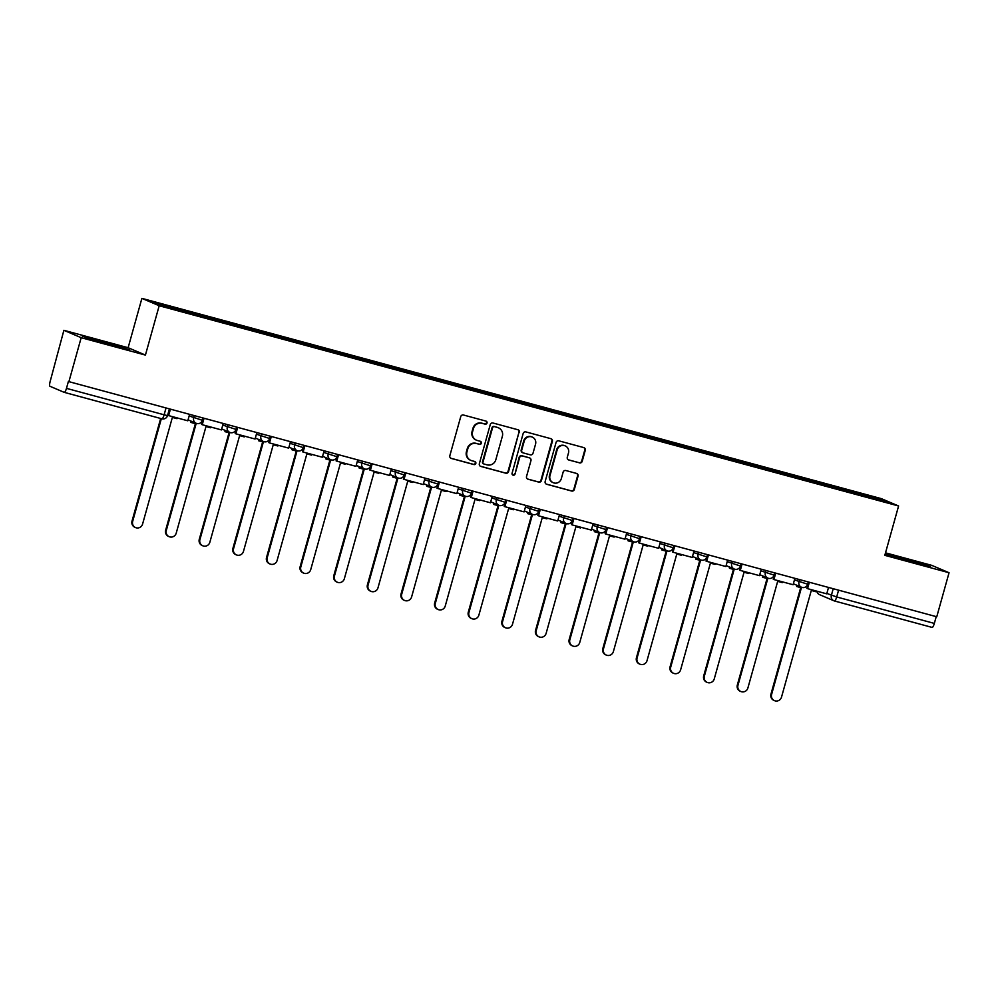 <?xml version="1.0" encoding="UTF-8"?>
<svg xmlns="http://www.w3.org/2000/svg" width="999" height="999" viewBox="0 0 999 999"><rect width="100%" height="100%" fill="white"/><g stroke="black" fill="none" stroke-linecap="round" stroke-linejoin="round"><path stroke-width="1.5" d="M487.012 423.014A1.573 1.536 113.1 0 0 485.951 421.091L463.474 415.01A2.26 2.185 113.1 0 0 460.751 416.608L449.837 455.694A2.26 2.185 113.1 0 0 451.336 458.441L473.826 464.535A1.573 1.536 113.1 0 0 474.862 461.563A1.573 1.536 113.1 0 0 474.675 461.488L471.765 460.701A7.218 7.005 113.1 0 1 466.933 451.923L467.844 448.663A7.218 7.005 113.1 0 1 476.548 443.544L479.458 444.33A1.573 1.536 113.1 0 0 481.368 443.206A1.573 1.536 113.1 0 0 480.307 441.296L477.397 440.509A7.218 7.005 113.1 0 1 472.577 431.718L473.476 428.459A7.218 7.005 113.1 0 1 482.192 423.351L485.102 424.138A1.573 1.536 113.1 0 0 487.012 423.014M476.511 440.197L476.011 439.985A7.218 7.005 113.1 0 1 472.065 431.506L472.977 428.246A7.218 7.005 113.1 0 1 481.693 423.126L484.602 423.913A1.573 1.536 113.1 0 0 485.876 421.079M450.811 458.216A2.26 2.185 113.1 0 0 450.836 458.229L473.314 464.31A1.573 1.536 113.1 0 0 474.6 461.476M470.866 460.389L470.367 460.177A7.218 7.005 113.1 0 1 466.433 451.698L467.332 448.451A7.218 7.005 113.1 0 1 476.048 443.331L478.958 444.118A1.573 1.536 113.1 0 0 480.244 441.271M579.482 462.899A2.26 2.185 113.1 0 0 582.205 461.301L585.264 450.324A2.26 2.185 113.1 0 0 583.753 447.577L558.791 440.821A2.26 2.185 113.1 0 0 556.068 442.42L545.154 481.518A2.26 2.185 113.1 0 0 546.665 484.253L571.628 491.021A2.26 2.185 113.1 0 0 574.35 489.423L578.046 476.173A2.26 2.185 113.1 0 0 576.548 473.426L565.859 470.529A2.26 2.185 113.1 0 0 563.136 472.127L561.301 478.708A6.031 5.857 113.1 0 1 553.271 482.717A6.031 5.857 113.1 0 1 549.974 475.636L557.167 449.9A6.031 5.857 113.1 0 1 565.197 445.879A6.031 5.857 113.1 0 1 568.481 452.972L567.295 457.255A2.26 2.185 113.1 0 0 568.793 460.002L578.983 462.674A2.26 2.185 113.1 0 0 581.705 461.076L584.765 450.112A2.26 2.185 113.1 0 0 583.778 447.589M145.417 355.082L128.122 347.714L63.886 330.307L81.181 337.687L145.417 355.082L159.191 305.744L898.588 505.993L884.814 555.332L949.05 572.739L936.762 616.77L68.382 381.506L66.471 388.361L164.123 414.81L167.532 415.609L169.405 408.941M81.181 337.687L68.894 381.718M519.468 432.505A2.26 2.185 113.1 0 0 517.957 429.757L492.982 423.002A2.26 2.185 113.1 0 0 490.259 424.6L479.345 463.686A2.26 2.185 113.1 0 0 480.856 466.433L505.831 473.201A2.26 2.185 113.1 0 0 508.553 471.603L518.956 432.292A2.26 2.185 113.1 0 0 517.969 429.77M525.886 431.905L550.861 438.673A2.26 2.185 113.1 0 1 552.372 441.421L541.446 480.507A2.26 2.185 113.1 0 1 538.723 482.105L528.046 479.22A2.26 2.185 113.1 0 1 526.535 476.473L530.956 460.614A2.26 2.185 113.1 0 0 529.445 457.867L522.365 455.956A2.26 2.185 113.1 0 0 519.642 457.554L515.034 474.05A1.573 1.536 113.1 0 1 512.937 475.112A1.573 1.536 113.1 0 1 512.075 473.251L523.164 433.504A2.26 2.185 113.1 0 1 525.886 431.905M63.886 330.307L50.175 381.418A4.595 1.086 -74.8 0 0 49.95 386.276L64.223 392.357A4.595 1.086 -74.8 0 0 64.261 392.37A4.595 1.086 -74.8 0 0 66.471 388.361M128.122 347.714L141.895 298.364L881.293 498.626L898.588 505.993M949.05 572.739L931.755 565.359L885.514 552.834M936.225 616.62L934.34 623.413A4.595 1.086 105.2 0 1 932.129 627.422A4.595 1.086 105.2 0 1 932.092 627.409L834.515 600.973M845.104 491.008L845.179 489.522L881.393 499.338L889.859 502.947L854.832 493.643L196.491 315.334L159.091 305.032L150.624 301.411L186.838 311.226L186.776 312.525M845.179 489.522L186.838 311.226M159.191 305.744L141.895 298.364M123.938 347.477L82.33 336.213L111.563 345.442L129.558 349.875L123.789 348.014M885.201 553.946L912.611 562.4L930.593 566.833L924.974 564.435L885.289 553.633M843.556 490.584L843.993 489.023M880.181 500.324L881.393 499.338M480.856 466.433L480.357 466.221A2.26 2.185 113.1 0 0 480.357 466.221L505.319 472.989A2.26 2.185 113.1 0 0 508.041 471.378L518.956 432.292M494.468 426.673A1.573 1.536 113.1 0 0 492.557 427.784L482.979 462.1A1.573 1.536 113.1 0 0 484.04 464.023L487.1 464.86A7.218 7.005 113.1 0 0 495.816 459.74L502.36 436.288A7.218 7.005 113.1 0 0 497.527 427.497L493.956 426.448A1.573 1.536 113.1 0 0 492.057 427.572L492.557 427.784M483.841 463.961L483.341 463.748A1.573 1.536 113.1 0 1 482.48 461.888L492.057 427.572M498.426 427.809L497.914 427.597A7.218 7.005 113.1 0 0 497.027 427.285L497.527 427.497M493.956 426.448L497.027 427.285M528.046 479.22L527.534 478.996A2.26 2.185 113.1 0 0 527.534 478.996L538.224 481.893A2.26 2.185 113.1 0 0 540.946 480.294L551.86 441.196A2.26 2.185 113.1 0 0 550.874 438.673M529.732 457.967L529.22 457.754A2.26 2.185 113.1 0 0 528.946 457.654L521.853 455.731A2.26 2.185 113.1 0 0 519.13 457.33L515.034 474.05M512.687 474.975A1.573 1.536 113.1 0 0 514.522 473.838M535.551 444.168A6.031 5.857 113.1 0 0 532.255 437.075A6.031 5.857 113.1 0 0 524.238 441.096L521.703 450.162A2.26 2.185 113.1 0 0 523.214 452.909L530.294 454.832A2.26 2.185 113.1 0 0 533.016 453.234L535.551 444.168M532.255 437.075L531.755 436.863A6.031 5.857 113.1 0 0 523.726 440.884L524.238 441.096M522.939 452.809L522.427 452.597A2.26 2.185 113.1 0 1 521.203 449.95L523.726 440.884M568.793 460.002L568.294 459.79A2.26 2.185 113.1 0 0 568.294 459.79L578.983 462.674M565.197 445.879L564.685 445.666A6.031 5.857 113.1 0 0 556.668 449.687L557.167 449.9M553.271 482.717L552.772 482.505A6.031 5.857 113.1 0 1 549.475 475.424L556.668 449.687M546.665 484.253L546.153 484.04A2.26 2.185 113.1 0 0 546.153 484.04L571.128 490.809A2.26 2.185 113.1 0 0 573.851 489.21L577.547 475.961A2.26 2.185 113.1 0 0 576.56 473.439M135.552 527.584L134.902 527.31A5.282 5.132 -66.9 0 1 132.018 521.103L132.667 521.378A5.282 5.132 113.1 0 0 135.552 527.584A5.282 5.132 113.1 0 0 142.582 524.063L172.365 417.42L176.998 418.668L177.198 417.932M132.018 521.103L160.664 418.481M189.585 414.41L187.8 420.804L168.619 415.596L170.404 409.203M169.718 409.028L167.957 415.322L168.619 415.596M132.667 521.378L161.351 418.656M120.042 347.527L92.083 339.81M85.14 337.412L126.236 349.063M921.078 564.485L893.131 556.755M886.188 554.37L927.284 566.008M169.181 536.688L168.531 536.413A5.282 5.132 -66.9 0 1 165.647 530.207L166.296 530.481A5.282 5.132 113.1 0 0 169.181 536.688A5.282 5.132 113.1 0 0 176.211 533.166L205.994 426.523L210.627 427.772L210.826 427.035M165.647 530.207L195.392 423.651M191.109 421.128L190.784 422.302L191.433 422.577L191.771 421.416M223.214 423.514L221.428 429.907L202.248 424.712L204.033 418.319M203.346 418.131L201.586 424.425L202.248 424.712M166.296 530.481L196.079 423.838L191.433 422.577M202.809 545.804L202.16 545.516A5.282 5.132 -66.9 0 1 199.276 539.31L199.925 539.597A5.282 5.132 113.1 0 0 202.809 545.804A5.282 5.132 113.1 0 0 209.84 542.282L239.623 435.626L244.256 436.888L244.455 436.138M199.276 539.31L229.021 432.754M224.738 430.244L225.062 431.693L225.399 430.519M256.843 432.617L255.057 439.011L235.876 433.816L237.662 427.422M236.975 427.235L235.215 433.541L235.876 433.816M199.925 539.597L229.708 432.942L225.062 431.693M236.438 554.907L235.789 554.632A5.282 5.132 -66.9 0 1 232.892 548.426L233.554 548.701A5.282 5.132 113.1 0 0 236.438 554.907A5.282 5.132 113.1 0 0 243.469 551.386L273.251 444.742L277.884 445.991L278.084 445.254M232.892 548.426L262.65 441.87M258.366 439.348L258.691 440.796L259.028 439.622M290.472 441.733L288.686 448.126L269.505 442.932L271.291 436.538M270.604 436.351L268.843 442.644L269.505 442.932M233.554 548.701L263.336 442.058L258.691 440.796M270.067 564.01L269.418 563.736A5.282 5.132 -66.9 0 1 266.521 557.529L267.183 557.804A5.282 5.132 113.1 0 0 270.067 564.01A5.282 5.132 113.1 0 0 277.098 560.501L306.88 453.846L311.513 455.094L311.713 454.358M266.521 557.529L296.278 450.974M291.995 448.451L291.671 449.625L292.32 449.9L292.657 448.738M324.101 450.836L322.315 457.23L303.134 452.035L304.92 445.641M304.233 445.454L302.472 451.748L303.134 452.035M267.183 557.804L296.953 451.161L292.32 449.9M303.696 573.126L303.034 572.839A5.282 5.132 -66.9 0 1 300.15 566.633L300.811 566.92A5.282 5.132 113.1 0 0 303.696 573.126A5.282 5.132 113.1 0 0 310.726 569.605L340.509 462.949L345.142 464.21L345.342 463.461M300.15 566.633L329.907 460.077M325.624 457.567L325.949 459.016L326.273 457.842M357.729 459.94L355.944 466.333L336.763 461.138L338.549 454.745M337.862 454.557L336.101 460.864L336.763 461.138M300.811 566.92L330.582 460.264L325.949 459.016M337.325 582.23L336.663 581.955A5.282 5.132 -66.9 0 1 333.778 575.749L334.44 576.023A5.282 5.132 113.1 0 0 337.325 582.23A5.282 5.132 113.1 0 0 344.355 578.708L374.126 472.065L378.771 473.314L378.971 472.577M333.778 575.749L363.536 469.193M359.253 466.67L358.928 467.844L359.578 468.119L359.902 466.945M391.358 469.055L389.573 475.449L370.392 470.254L372.177 463.861M371.491 463.673L369.73 469.967L370.392 470.254M334.44 576.023L364.21 469.38L359.578 468.119M370.954 591.346L370.292 591.058A5.282 5.132 -66.9 0 1 367.407 584.852L368.069 585.139A5.282 5.132 113.1 0 0 370.954 591.346A5.282 5.132 113.1 0 0 377.984 587.824L407.754 481.168L412.4 482.43L412.599 481.68M367.407 584.852L397.165 478.296M392.882 475.774L392.557 476.948L393.206 477.222L393.531 476.061M424.987 478.159L423.201 484.552L404.021 479.358L405.806 472.964M405.119 472.777L403.359 479.083L404.021 479.358M368.069 585.139L397.839 478.484L393.206 477.222M404.583 600.449L403.921 600.162A5.282 5.132 -66.9 0 1 401.036 593.968L401.698 594.243A5.282 5.132 113.1 0 0 404.583 600.449A5.282 5.132 113.1 0 0 411.613 596.927L441.383 490.272L446.029 491.533L446.228 490.796M401.036 593.968L430.794 487.412M426.511 484.89L426.835 486.338L427.16 485.164M458.616 487.262L456.83 493.656L437.649 488.461L439.423 482.067M438.748 481.893L436.988 488.186L437.649 488.461M401.698 594.243L431.468 487.587L426.835 486.338M438.211 609.552L437.55 609.278A5.282 5.132 -66.9 0 1 434.665 603.071L435.327 603.346A5.282 5.132 113.1 0 0 438.211 609.552A5.282 5.132 113.1 0 0 445.242 606.031L475.012 499.388L479.645 500.636L479.857 499.9M434.665 603.071L464.423 496.515M460.139 493.993L459.815 495.167L460.464 495.442L460.789 494.268M492.245 496.378L490.459 502.772L471.266 497.577L473.051 491.183M472.377 490.996L470.616 497.29L471.266 497.577M435.327 603.346L465.097 496.703L460.464 495.442M471.84 618.668L471.178 618.381A5.282 5.132 -66.9 0 1 468.294 612.175L468.956 612.462A5.282 5.132 113.1 0 0 471.84 618.668A5.282 5.132 113.1 0 0 478.871 615.147L508.641 508.491L513.274 509.752L513.486 509.003M468.294 612.175L498.051 505.619M493.768 503.096L493.444 504.27L494.093 504.557L494.418 503.384M525.874 505.482L524.088 511.875L504.895 506.68L506.68 500.287M506.006 500.099L504.245 506.406L504.895 506.68M468.956 612.462L498.726 505.806L494.093 504.557M505.469 627.772L504.807 627.497A5.282 5.132 -66.9 0 1 501.923 621.291L502.584 621.565A5.282 5.132 113.1 0 0 505.469 627.772A5.282 5.132 113.1 0 0 512.499 624.25L542.27 517.594L546.903 518.856L547.115 518.119M501.923 621.291L531.68 514.735M527.397 512.212L527.722 513.661L528.046 512.487M559.502 514.585L557.717 520.979L538.523 515.784L540.309 509.39M539.635 509.215L537.874 515.509L538.523 515.784M502.584 621.565L532.355 514.91L527.722 513.661M539.098 636.875L538.436 636.6A5.282 5.132 -66.9 0 1 535.551 630.394L536.213 630.669A5.282 5.132 113.1 0 0 539.098 636.875A5.282 5.132 113.1 0 0 546.128 633.354L575.899 526.71L580.531 527.959L580.744 527.222M535.551 630.394L565.309 523.838M561.026 521.316L560.689 522.489L561.351 522.764L561.675 521.603M593.131 523.701L591.346 530.094L572.152 524.9L573.938 518.506M573.264 518.319L571.503 524.612L572.152 524.9M536.213 630.669L565.983 524.025L561.351 522.764M572.727 645.991L572.065 645.704A5.282 5.132 -66.9 0 1 569.18 639.497L569.842 639.785A5.282 5.132 113.1 0 0 572.727 645.991A5.282 5.132 113.1 0 0 579.757 642.469L609.527 535.814L614.16 537.075L614.373 536.326M569.18 639.497L598.925 532.942M594.655 530.419L594.318 531.593L594.979 531.88L595.304 530.706M626.76 532.804L624.974 539.198L605.781 534.003L607.567 527.609M606.893 527.422L605.132 533.728L605.781 534.003M569.842 639.785L599.612 533.129L594.979 531.88M606.356 655.094L605.694 654.82A5.282 5.132 -66.9 0 1 602.809 648.613L603.458 648.888A5.282 5.132 113.1 0 0 606.356 655.094A5.282 5.132 113.1 0 0 613.386 651.573L643.156 544.93L647.789 546.178L648.001 545.442M602.809 648.613L632.554 542.057M628.284 539.535L627.946 540.709L628.608 540.983L628.933 539.81M660.389 541.92L658.603 548.314L639.41 543.106L641.196 536.713M640.521 536.538L638.761 542.832L639.41 543.106M603.458 648.888L633.241 542.232L628.608 540.983M639.984 664.198L639.323 663.923A5.282 5.132 -66.9 0 1 636.438 657.717L637.087 657.991A5.282 5.132 113.1 0 0 639.984 664.198A5.282 5.132 113.1 0 0 647.015 660.676L676.785 554.033L681.418 555.282L681.63 554.545M636.438 657.717L666.183 551.161M661.912 548.638L661.575 549.812L662.237 550.087L662.562 548.926M694.018 551.023L692.232 557.417L673.039 552.222L674.824 545.829M674.15 545.641L672.389 551.935L673.039 552.222M637.087 657.991L666.87 551.348L662.237 550.087M673.601 673.314L672.951 673.026A5.282 5.132 -66.9 0 1 670.067 666.82L670.716 667.107A5.282 5.132 113.1 0 0 673.601 673.314A5.282 5.132 113.1 0 0 680.631 669.792L710.414 563.136L715.047 564.398L715.259 563.648M670.067 666.82L699.812 560.264M695.529 557.754L695.866 559.203L696.191 558.029M727.634 560.127L725.861 566.52L706.668 561.326L708.453 554.932M707.779 554.745L706.018 561.051L706.668 561.326M670.716 667.107L700.499 560.451L695.866 559.203M707.23 682.417L706.58 682.142A5.282 5.132 -66.9 0 1 703.696 675.936L704.345 676.211A5.282 5.132 113.1 0 0 707.23 682.417A5.282 5.132 113.1 0 0 714.26 678.895L744.043 572.252L748.676 573.501L748.888 572.764M703.696 675.936L733.441 569.38M729.158 566.858L729.495 568.306L729.819 567.132M761.263 569.243L759.49 575.636L740.296 570.429L742.082 564.035M741.395 563.861L739.647 570.154L740.296 570.429M704.345 676.211L734.128 569.555L729.495 568.306M740.858 691.52L740.209 691.246A5.282 5.132 -66.9 0 1 737.324 685.039L737.974 685.314A5.282 5.132 113.1 0 0 740.858 691.52A5.282 5.132 113.1 0 0 747.889 687.999L777.672 581.356L782.304 582.604L782.517 581.868M737.324 685.039L767.07 578.483M762.786 575.961L762.462 577.135L763.124 577.41L763.448 576.248M794.892 578.346L793.106 584.74L773.925 579.545L775.711 573.151M775.024 572.964L773.276 579.258L773.925 579.545M737.974 685.314L767.756 578.671L763.124 577.41M774.487 700.636L773.838 700.349A5.282 5.132 -66.9 0 1 770.953 694.143L771.603 694.43A5.282 5.132 113.1 0 0 774.487 700.636A5.282 5.132 113.1 0 0 781.518 697.115L811.3 590.459L815.933 591.72L816.146 590.971M770.953 694.143L800.699 587.587M796.415 585.077L796.752 586.525L797.077 585.352M828.521 587.449L826.735 593.843L807.554 588.648L809.34 582.255M808.653 582.067L806.905 588.374L807.554 588.648M771.603 694.43L801.385 587.774L796.752 586.525M826.847 593.443L836.687 596.965L934.34 623.413M833.216 588.723L831.368 595.367A4.595 4.458 -66.9 0 0 833.878 600.761A4.595 4.595 0 0 0 834.477 600.973A4.595 1.086 -74.8 0 0 836.687 596.965L838.586 590.172M166.009 408.017L164.123 414.81A4.595 1.086 -74.8 0 1 161.913 418.818A4.595 1.086 -74.8 0 0 161.913 418.818L64.298 392.37M794.455 579.907L807.716 584.24L808.341 581.992M799.587 579.62L798.975 581.83A4.595 4.458 -66.9 0 0 801.485 587.225A4.595 4.595 0 0 0 807.716 584.24M760.826 570.804L774.088 575.124L774.712 572.877M765.958 570.504L765.346 572.727A4.595 4.458 -66.9 0 0 767.856 578.121A4.595 4.595 0 0 0 774.088 575.124M727.21 561.688L740.459 566.021L741.083 563.773M732.329 561.401L731.718 563.611A4.595 4.458 -66.9 0 0 734.228 569.018A4.595 4.595 0 0 0 740.459 566.021M693.581 552.584L706.83 556.918L707.454 554.657M698.701 552.297L698.089 554.507A4.595 4.458 -66.9 0 0 700.599 559.902A4.595 4.595 0 0 0 706.83 556.918M659.952 543.481L673.201 547.802L673.826 545.554M665.072 543.181L664.46 545.404A4.595 4.458 -66.9 0 0 666.97 550.799A4.595 4.595 0 0 0 673.201 547.802M626.323 534.365L639.572 538.698L640.197 536.451M631.455 534.078L630.831 536.288A4.595 4.458 -66.9 0 0 633.341 541.695A4.595 4.595 0 0 0 639.572 538.698M592.694 525.262L605.943 529.595L606.568 527.335M597.827 524.975L597.202 527.185A4.595 4.458 -66.9 0 0 599.712 532.579A4.595 4.595 0 0 0 605.943 529.595M559.065 516.158L572.315 520.479L572.939 518.231M564.198 515.859L563.573 518.081A4.595 4.458 -66.9 0 0 566.083 523.476A4.595 4.595 0 0 0 572.315 520.479M525.437 507.042L538.686 511.376L539.31 509.128M530.569 506.755L529.945 508.966A4.595 4.458 -66.9 0 0 532.455 514.373A4.595 4.595 0 0 0 538.686 511.376M491.808 497.939L505.057 502.272L505.681 500.012M496.94 497.652L496.316 499.862A4.595 4.458 -66.9 0 0 498.826 505.257A4.595 4.595 0 0 0 505.057 502.272M458.179 488.836L471.428 493.156L472.052 490.909M463.311 488.536L462.687 490.759A4.595 4.458 -66.9 0 0 465.197 496.153A4.595 4.595 0 0 0 471.428 493.156M424.55 479.72L437.799 484.053L438.424 481.805M429.682 479.433L429.058 481.643A4.595 4.458 -66.9 0 0 431.568 487.037A4.595 4.595 0 0 0 437.799 484.053M390.921 470.616L404.17 474.937L404.795 472.689M396.054 470.329L395.429 472.539A4.595 4.458 -66.9 0 0 397.939 477.934A4.595 4.595 0 0 0 404.17 474.937M357.292 461.513L370.542 465.834L371.166 463.586M362.425 461.213L361.8 463.436A4.595 4.458 -66.9 0 0 364.31 468.831A4.595 4.595 0 0 0 370.542 465.834M323.664 452.397L336.913 456.73L337.55 454.483M328.796 452.11L328.172 454.32A4.595 4.458 -66.9 0 0 330.681 459.715A4.595 4.595 0 0 0 336.913 456.73M290.035 443.294L303.284 447.614L303.921 445.367M295.167 442.994L294.543 445.217A4.595 4.458 -66.9 0 0 297.053 450.611A4.595 4.595 0 0 0 303.284 447.614M256.406 434.19L269.655 438.511L270.292 436.263M261.538 433.891L260.914 436.113A4.595 4.458 -66.9 0 0 263.424 441.508A4.595 4.595 0 0 0 269.655 438.511M222.777 425.075L236.026 429.408L236.663 427.16M227.909 424.787L227.297 426.998A4.595 4.458 -66.9 0 0 229.795 432.392A4.595 4.595 0 0 0 236.026 429.408M189.148 415.971L202.397 420.292L203.034 418.044M194.281 415.671L193.669 417.894A4.595 4.458 -66.9 0 0 196.179 423.289A4.595 4.595 0 0 0 202.397 420.292M196.741 423.489A4.595 4.458 -66.9 0 1 196.179 423.289L188.074 419.842M230.369 432.592A4.595 4.458 -66.9 0 1 229.795 432.392L221.703 428.946M263.998 441.695A4.595 4.458 -66.9 0 1 263.424 441.508L255.332 438.049M297.627 450.811A4.595 4.458 -66.9 0 1 297.053 450.611L288.961 447.165M331.256 459.915A4.595 4.458 -66.9 0 1 330.681 459.715L322.59 456.268M364.885 469.018A4.595 4.458 -66.9 0 1 364.31 468.831L356.218 465.372M398.514 478.134A4.595 4.458 -66.9 0 1 397.939 477.934L389.835 474.488M432.142 487.237A4.595 4.458 -66.9 0 1 431.568 487.037L423.464 483.591M465.771 496.353A4.595 4.458 -66.9 0 1 465.197 496.153L457.092 492.694M499.388 505.457A4.595 4.458 -66.9 0 1 498.826 505.257L490.721 501.81M533.016 514.56A4.595 4.458 -66.9 0 1 532.455 514.373L524.35 510.914M566.645 523.676A4.595 4.458 -66.9 0 1 566.083 523.476L557.979 520.017M600.274 532.779A4.595 4.458 -66.9 0 1 599.712 532.579L591.608 529.133M633.903 541.883A4.595 4.458 -66.9 0 1 633.341 541.695L625.237 538.236M667.532 550.998A4.595 4.458 -66.9 0 1 666.97 550.799L658.865 547.34M701.161 560.102A4.595 4.458 -66.9 0 1 700.599 559.902L692.494 556.455M734.789 569.205A4.595 4.458 -66.9 0 1 734.228 569.018L726.123 565.559M768.418 578.321A4.595 4.458 -66.9 0 1 767.856 578.121L759.752 574.675M802.047 587.424A4.595 4.458 -66.9 0 1 801.485 587.225L793.381 583.778M816.857 591.171A4.595 4.595 0 0 0 819.605 594.68L833.878 600.761A4.595 4.458 -66.9 0 0 834.44 600.961A4.595 1.086 -74.8 0 0 834.477 600.973L932.129 627.422M819.605 594.68A4.595 4.458 -66.9 0 1 816.97 591.196M64.261 392.37L161.913 418.818A4.595 4.595 0 0 0 167.532 415.609"/></g></svg>
